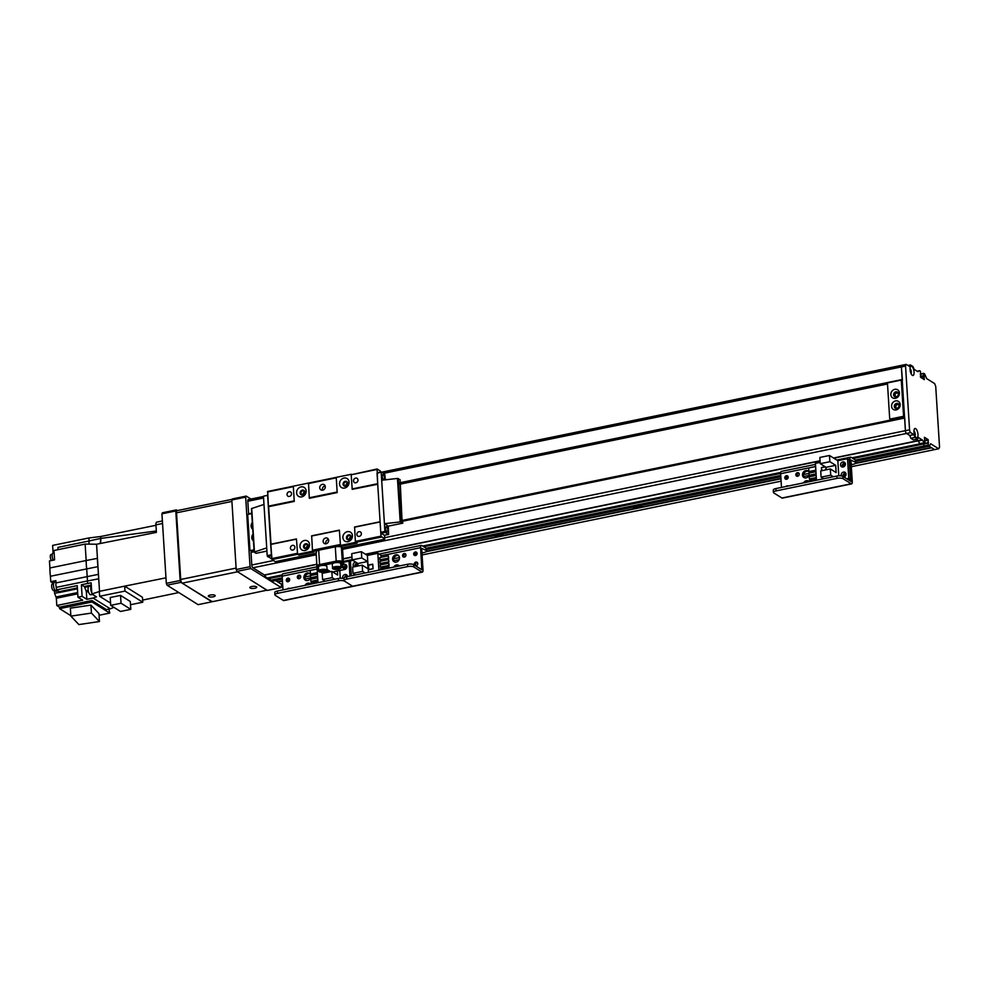<?xml version="1.0" encoding="UTF-8"?>
<svg xmlns="http://www.w3.org/2000/svg" width="989" height="989" viewBox="0 0 989 989"><rect width="100%" height="100%" fill="white"/><g stroke="black" fill="none" stroke-linecap="round" stroke-linejoin="round"><path stroke-width="1.48" d="M282.458 581.223L278.033 581.816M851.331 466.721L934.568 449.624L931.65 447.794L855.386 463.47M788.208 477.279L785.921 477.749M780.964 478.763L426.123 551.689M357.573 565.782L356.881 565.918M289.69 579.727L287.416 580.197M282.607 583.609L280.963 583.943L278.045 582.125M305.181 578.973L310.534 577.873M393.807 560.751L399.16 559.65M422.068 554.953L781.112 481.161M803.686 476.513L809.039 475.412M896.974 396.589A1.879 1.632 122 0 1 895.119 394.549A1.879 1.632 122 0 1 898.432 394.252M897.703 408.173A1.879 1.632 122 0 1 895.849 406.145A1.879 1.632 122 0 1 899.162 405.849M250.959 499.062L246.224 496.095L232.378 498.938L231.822 499.977L245.668 497.133L250.044 566.685L236.198 569.528L236.94 571.382L250.786 568.539L250.044 566.685M250.786 568.539L281.185 587.565L267.339 590.421L236.94 571.382M281.581 583.819L281.185 587.565M245.668 497.133L246.224 496.095M236.198 569.528L231.822 499.977M399.197 565.733A3.832 3.313 -58 0 0 395.489 566.759M393.709 567.117A3.832 3.313 122 0 1 399.395 565.955M398.555 555.595A3.832 3.313 -58 0 0 394.562 561.975M395.81 554.841A3.832 3.313 122 0 1 398.851 560.219A3.832 3.313 122 0 1 392.707 557.907A3.832 3.313 122 0 1 395.81 554.841M417.469 562.741A1.879 1.632 -58 0 0 415.615 565.696M414.923 565.424A1.879 1.632 122 0 1 417.024 562.296A1.879 1.632 122 0 1 415.133 565.547M357.956 564.62A1.879 1.632 -58 0 0 356.572 566.301M355.607 566.499A1.879 1.632 122 0 1 357.944 563.977M416.826 552.591A1.879 1.632 -58 0 0 414.972 555.558M415.491 555.534A1.879 1.632 122 0 1 414.008 552.888A1.879 1.632 122 0 1 417.024 554.025A1.879 1.632 122 0 1 415.491 555.534M405.7 554.149A1.879 1.632 -58 0 0 403.858 557.104M404.377 557.091A1.879 1.632 122 0 1 402.882 554.433A1.879 1.632 122 0 1 405.898 555.583A1.879 1.632 122 0 1 404.377 557.091M426.568 551.009L426.42 548.697A4.599 1.459 176.4 0 0 425.987 548.129L421.784 545.495A3.214 1.236 78.4 0 0 421.326 545.384A3.214 1.236 78.4 0 0 420.609 547.683L421.833 569.713L413.662 564.632A4.599 1.459 176.4 0 0 407.567 564.274L407.715 566.586A4.599 1.459 -3.6 0 1 413.81 566.944L421.895 572.013A3.066 1.174 78.4 0 0 422.328 572.112A3.066 1.174 78.4 0 0 423.008 569.924L421.648 548.339L426.135 550.44A4.599 1.459 -3.6 0 1 426.568 551.009A4.599 1.459 -3.6 0 1 423.922 552.517L421.932 552.925M393.709 558.723L399.482 557.536M403.66 556.683L405.564 556.288M414.725 554.409L417.049 553.927M283.423 600.471L352.653 586.242L344.568 581.186L352.653 586.242A3.066 1.174 78.4 0 0 353.098 586.341L283.855 600.57A3.066 1.174 78.4 0 1 283.423 600.471L275.338 595.415A4.599 1.459 -3.6 0 1 274.905 594.846A4.599 1.459 -3.6 0 1 277.55 593.338L338.473 580.815A4.599 1.459 -3.6 0 1 344.568 581.186A4.599 1.459 -3.6 0 1 344.147 580.617A4.599 1.459 -3.6 0 1 346.78 579.109L407.715 566.586M346.78 579.109L346.644 576.797A4.599 1.459 176.4 0 0 343.999 578.293L344.147 580.617M346.644 576.797L407.567 564.274M421.809 550.922A3.449 1.1 -3.6 0 1 421.994 551.244A3.449 1.1 -3.6 0 1 421.858 551.59M352.084 559.613A3.214 1.236 78.4 0 0 351.429 560.652A3.214 1.236 78.4 0 1 352.084 559.613L352.121 559.613A3.214 1.236 78.4 0 0 352.084 559.613L343.344 561.418M354 566.833A2.683 2.324 122 0 1 355.644 562.073M357.82 563.433A2.683 2.324 122 0 1 357.326 566.153M357.326 563.137A2.683 2.324 -58 0 0 354.878 566.66M353.765 575.326A2.683 2.324 122 0 1 353.988 573.991M362.604 571.382L362.221 565.152L352.591 567.13L352.986 573.36L362.604 571.382L365.176 572.99M352.986 573.36L355.546 574.968M351.342 575.833L350.39 560.862L352.888 560.355M362.221 565.152L368.044 568.786L367.587 561.542L361.764 557.907L361.368 551.677L351.738 553.655L352.133 559.885L357.956 563.52L358.117 565.992M361.368 551.677L367.389 555.435L377.835 553.296L378.898 570.159M381.544 555.608L377.835 553.296M368.452 572.31L367.389 555.435M373.063 568.799L372.766 564.163L368.341 565.078L368.637 569.713L373.063 568.799L372.643 564.336L368.489 565.189L368.761 569.54L372.915 568.687M386.835 556.152L386.303 554.631L381.037 555.707L381.136 557.326M381.284 559.663L381.371 561.01M381.519 563.334L381.606 564.682M381.754 567.018L381.828 568.366M380.122 563.458L388.9 561.814L388.578 559.527L379.986 561.295L380.122 563.458L388.9 561.814M389.295 568.02L389.036 566.882L380.456 568.65L380.53 569.825M380.357 567.142L389.134 565.498L388.801 563.211L388.949 565.374L380.357 567.142L380.221 564.966L388.801 563.211M379.9 559.786L388.677 558.142L388.343 555.843L379.764 557.611L379.9 559.786L388.677 558.142M387.527 567.192L387.441 565.844M387.292 563.52L387.206 562.172M387.058 559.836L386.971 558.488M386.303 554.631L386.402 556.238M386.551 558.575L386.637 559.922M386.773 562.259L386.86 563.606M387.008 565.943L387.095 567.29M388.343 555.843L388.479 558.019M388.578 559.527L388.714 561.703M389.036 566.882L389.11 568.069M361.764 557.907L352.133 559.885M367.587 561.542L357.956 563.52M317.37 566.635A4.599 1.459 -3.6 0 1 316.937 566.079A4.599 1.459 -3.6 0 1 319.583 564.571A4.599 1.459 176.4 0 0 316.937 566.079L317.036 567.525A4.599 1.459 -3.6 0 1 319.459 566.067M336.285 562.58L336.198 561.159L319.583 564.571L318.681 550.23L335.296 546.818L336.198 561.159A4.599 1.459 -3.6 0 1 342.293 561.517A4.599 1.459 176.4 0 0 336.198 561.159L319.583 564.571L319.67 565.98M341.39 547.177L342.491 547.857L343.393 562.209L342.293 561.517L341.39 547.177A4.599 1.459 176.4 0 0 335.296 546.818M336.507 562.568A4.599 1.459 -3.6 0 1 342.392 562.964L342.293 561.517L343.591 562.333L343.678 563.779L342.392 562.964M333.318 563.211L322.649 565.411M340.822 565.201L345.161 567.921L345.26 569.367L340.921 566.648M318.582 568.799L317.457 568.094A4.599 1.459 -3.6 0 1 317.036 567.525M340.772 564.373L343.678 563.779M327.062 569.503L330.524 571.667M332.712 571.951L345.26 569.367M318.718 570.925L318.47 567.018A4.216 1.335 -3.6 0 1 322.587 565.411A4.216 1.335 -3.6 0 1 326.877 566.487L327.124 570.393A4.216 1.335 176.4 0 0 322.834 569.33A4.216 1.335 176.4 0 0 318.718 570.925C318.31 571.951 320.275 572.347 324.602 572.099C326.951 571.259 327.792 570.69 327.124 570.393M324.219 570.443L325.146 571.036L323.885 571.679L320.757 571.16L324.219 570.443M323.885 571.679L323.811 570.455M321.623 570.715L321.685 571.741M332.564 568.082L332.316 564.163A4.216 1.335 -3.6 0 1 336.445 562.568A4.216 1.335 -3.6 0 1 340.723 563.643L340.97 567.55A4.216 1.335 176.4 0 0 336.68 566.474A4.216 1.335 176.4 0 0 332.564 568.082C332.156 569.108 334.121 569.503 338.448 569.256C340.797 568.415 341.638 567.847 340.97 567.55M338.065 567.599L338.992 568.181L337.731 568.836L334.603 568.316L338.065 567.599M337.731 568.836L337.657 567.612M335.469 567.871L335.531 568.898M254.099 550.91L251.243 551.058M904.564 417.222L402.164 520.474M904.552 417.173L402.14 520.424M251.948 551.293L250.662 550.49A0.766 0.668 122 0 1 250.205 550.403L251.503 551.219A0.766 0.668 -58 0 0 251.948 551.293L251.255 551.442M887.504 383.979L399.766 484.227M250.205 550.403A0.766 0.668 122 0 1 249.92 549.896L247.732 515.133A0.766 0.668 122 0 1 248.375 514.255L251.75 513.563M250.662 550.49L254.025 549.785M252.739 529.226A4.747 4.117 122 0 1 252.319 522.538M253.468 540.822A4.747 4.117 122 0 1 253.048 534.134M904.49 416.184L903.526 415.578A0.766 0.668 122 0 1 902.87 416.443L904.169 417.247A0.766 0.668 -58 0 0 904.552 417.049M903.526 415.578L901.338 380.802L902.302 381.408M904.169 417.247L891.707 419.818L890.409 419.002A0.766 0.668 122 0 1 889.68 418.421L887.492 383.645A0.766 0.668 122 0 1 888.134 382.78L900.596 380.221A0.766 0.668 122 0 1 901.338 380.802M889.964 418.928L891.25 419.732A0.766 0.668 -58 0 0 891.707 419.818M897.641 392.237A2.683 2.324 -58 0 0 894.81 396.75M898.371 403.821A2.683 2.324 -58 0 0 895.539 408.346M890.409 419.002L902.87 416.443M895.849 391.829A2.683 2.324 -58 0 0 894.588 396.638A2.683 2.324 -58 0 0 897.431 392.089A2.683 2.324 -58 0 0 895.849 391.829M894.86 389.32A4.747 4.117 122 0 1 899.001 395.291A4.747 4.117 122 0 1 891.559 396.824A4.747 4.117 122 0 1 894.86 389.32M896.578 403.413A2.683 2.324 -58 0 0 895.317 408.222A2.683 2.324 -58 0 0 898.16 403.685A2.683 2.324 -58 0 0 896.578 403.413M895.589 400.916A4.747 4.117 122 0 1 899.73 406.887A4.747 4.117 122 0 1 892.288 408.42A4.747 4.117 122 0 1 895.589 400.916M911.054 373.607A2.683 1.026 78.4 0 0 911.203 371.011A2.683 1.026 78.4 0 0 910.041 368.699M912.34 375.326A4.747 1.817 -101.6 0 1 912.192 375.214A4.747 1.817 -101.6 0 1 910.276 371.209A4.747 1.817 -101.6 0 1 910.449 366.758A4.747 1.817 -101.6 0 1 913.811 370.294A4.747 1.817 -101.6 0 1 912.34 375.326M914.973 435.914A2.683 1.026 78.4 0 0 915.122 433.318A2.683 1.026 78.4 0 0 913.96 430.994M916.259 437.633A4.747 1.817 -101.6 0 1 916.111 437.521A4.747 1.817 -101.6 0 1 914.195 433.516A4.747 1.817 -101.6 0 1 914.368 429.065A4.747 1.817 -101.6 0 1 917.73 432.601A4.747 1.817 -101.6 0 1 916.259 437.633M922.416 440.154L918.435 437.459L917.594 439.029L915.01 437.41L913.898 434.628L910.671 432.601A2.299 0.878 -101.6 0 1 909.559 429.819L905.553 366.066A2.299 0.878 -101.6 0 1 906.06 364.422A2.299 0.878 -101.6 0 1 906.381 364.496L909.62 366.523L910.449 364.953L913.032 366.573L914.145 369.354L917.891 371.703L919.535 370.69L920.425 371.209L920.648 377.328L924.332 379.628L923.578 373.632L924.554 373.78L926.656 378.589L934.617 383.571L935.718 386.34L939.55 447.201L938.722 448.771L930.649 443.764L929.215 446.262L928.312 445.742L928.102 439.623L924.418 437.311L925.049 443.665L922.416 440.154L918.262 441.02L915.95 439.363L917.99 440.637L919.807 443.653L918.262 441.02M910.449 364.953L907.939 365.473M913.898 434.628L909.744 435.481L906.505 433.454A2.299 0.878 -101.6 0 1 905.405 430.672L901.387 366.919A2.299 0.878 -101.6 0 1 901.906 365.275L381.803 472.161M915.01 437.41L910.857 438.263L909.744 435.481L906.505 433.454A2.299 0.878 78.4 0 1 905.405 430.672L904.712 417.741M917.594 439.029L913.44 439.882L910.857 438.263M923.961 442.8L919.807 443.653L920.833 444.506L920.042 444.012L924.196 443.159M920.957 444.481L925.049 443.665M853.062 458.537L923.8 443.925L923.924 445.99L923.8 443.999L927.954 443.146M855.67 460.38L928.152 445.483M855.695 460.664L924.023 446.373L924.95 447.09L924.159 446.595L928.312 445.742M925.148 447.04L929.215 446.262M938.722 448.771L934.568 449.624L929.19 446.262L931.242 447.547L855.769 463.05M920.796 373.941L923.639 373.31L920.796 373.867M919.424 370.776L917.162 371.246M212.066 601.584L180.9 582.36L180.159 580.506L175.782 510.954L176.339 509.916L177.402 510.584M211.955 601.794L198.109 604.65L167.054 585.204L180.9 582.36M176.339 509.916L162.493 512.759L161.936 513.798L175.782 510.954M180.159 580.506L166.313 583.349L167.054 585.204M166.313 583.349L161.936 513.798M208.642 596.565A3.449 1.1 -3.6 0 1 208.32 596.132A3.449 1.1 -3.6 0 1 211.695 594.834A3.449 1.1 -3.6 0 1 215.194 595.699A3.449 1.1 -3.6 0 1 212.536 596.948A3.449 1.1 -3.6 0 1 208.642 596.565M250.192 588.022A3.449 1.1 -3.6 0 1 249.858 587.602A3.449 1.1 -3.6 0 1 253.233 586.292A3.449 1.1 -3.6 0 1 256.744 587.169A3.449 1.1 -3.6 0 1 254.086 588.406A3.449 1.1 -3.6 0 1 250.192 588.022M213.34 601.51L211.3 601.399L182.199 583.164L237.583 571.79L266.845 590.198L213.34 601.51M180.715 579.467L176.524 512.809L231.908 501.423L236.111 568.082L180.715 579.467A3.066 1.174 78.4 0 0 182.199 583.164M232.168 499.321L177.204 510.621A3.066 1.174 78.4 0 0 176.524 512.809M96.551 544.234L85.141 544.074L86.167 560.516L97.441 558.352L97.96 566.635A30.931 11.88 -101.6 0 1 97.441 558.352L96.551 544.234L156.398 532.379L155.928 524.85L162.542 523.49M162.394 520.956L156.781 522.105A3.832 1.471 78.4 0 0 155.928 524.85M155.953 525.295L100.668 536.52L100.779 538.387L100.668 536.52L88.911 537.954L52.627 545.409L53.097 552.9M54.135 582.496L52.541 582.818L50.76 581.705L50.414 576.253L97.96 566.635L98.727 578.812L98.455 574.349L56.027 582.904A4.846 1.867 78.4 0 0 56.299 587.367L56.46 589.889L77.229 585.624L77.958 597.22L82.112 596.355L86.834 599.322L86.377 592.052L88.454 591.62M156.311 530.982L100.779 538.399L100.21 543.517A9.346 3.585 78.4 0 0 100.779 538.399L89.097 540.983L88.899 544.123M70.837 615.677L59.6 608.643L59.501 607.197L56.793 605.491L56.336 598.234L77.748 593.82M59.711 592.3L54.593 593.351A31.005 11.905 78.4 0 0 56.039 596.997L56.336 598.234M54.593 593.351L54.469 591.323A4.747 1.817 -101.6 0 0 54.754 590.433M52.541 582.818A4.747 1.817 -101.6 0 1 53.357 583.683M85.141 544.086L53.987 550.49L54.568 559.898L49.45 560.948L49.895 567.97A31.388 12.053 78.4 0 0 50.414 576.253M88.911 537.954L89.097 540.983L57.943 547.387A7.047 2.707 -101.6 0 1 57.894 549.674M49.895 567.97L86.167 560.516A31.388 12.066 -101.6 0 0 86.698 568.786L87.465 580.963L98.727 578.812L99.518 591.311M54.123 552.69L53.196 552.876A4.599 1.768 78.4 0 0 52.157 555.571A4.599 1.768 78.4 0 0 53.208 560.182M52.281 554.236L51.069 554.483A3.449 1.323 78.4 0 0 50.315 556.906A3.449 1.323 78.4 0 0 51.416 560.553M124.874 586.267L142.465 597.282L142.775 602.214L124.985 591.076L124.676 586.143L165.967 577.823M178.811 592.559L142.639 600.088M99.345 591.533L91.841 593.956L96.502 596.874L93.065 598.036L110.286 608.816L113.933 607.357M93.065 598.036L86.834 599.322M56.793 605.491L82.68 600.175L77.958 597.22M59.501 607.197L91.915 600.533L106.404 609.607L110.286 608.816M108.914 609.088L109.73 613.081L92.002 601.98L59.6 608.643M99.061 615.269L109.73 613.081M98.962 613.563L90.926 605.12L70.367 608.161L70.874 616.135L91.433 613.081L99.456 621.525L98.962 613.563M92.002 601.98L91.915 600.533M90.926 605.12L91.433 613.081M99.456 621.525L78.897 624.578L70.874 616.135M77.377 587.911L59.253 591.645L59.773 592.436L77.426 588.814M59.253 591.645L56.46 589.889M50.76 581.705L55.879 580.642L56.027 582.904M55.668 591.076L54.469 591.323M91.841 593.956L91.136 582.818L87.613 583.485L87.465 580.963L56.299 587.367M87.613 583.485L81.382 584.771L82.112 596.355M91.285 585.055L84.176 586.514L84.695 587.318A31.005 11.905 78.4 0 0 86.092 590.829L86.377 592.052M84.176 586.514L81.382 584.771M91.334 585.834A4.512 1.731 78.4 0 0 91.767 592.77M91.272 585.908L89.035 586.378A4.29 1.644 78.4 0 0 88.281 590.903A4.29 1.644 78.4 0 0 90.753 594.772L92.558 594.401M55.965 581.977L54.531 582.274A4.599 1.768 78.4 0 0 53.727 587.132A4.599 1.768 78.4 0 0 56.385 591.274L58.104 590.915M53.616 583.634L52.405 583.881A3.449 1.323 78.4 0 0 51.811 587.515A3.449 1.323 78.4 0 0 53.802 590.631L55.013 590.384M110.583 603.129L99.642 596.28L99.333 591.348L124.676 586.143M142.775 602.214L130.511 604.724M124.985 591.076L99.642 596.28M110.224 597.517L120.547 595.403L130.313 601.522L130.808 609.335L120.485 611.462L110.719 605.342L110.224 597.517M110.719 605.342L121.029 603.228L120.547 595.403M121.029 603.228L130.808 609.335M310.571 583.955A3.832 3.313 -58 0 0 306.862 584.969M305.082 585.327A3.832 3.313 122 0 1 310.769 584.165M309.94 573.805A3.832 3.313 -58 0 0 305.947 580.184M310.608 577.687A3.832 3.313 122 0 1 304.08 576.117A3.832 3.313 122 0 1 310.83 575.499M300.471 575.783A1.879 1.632 -58 0 0 298.616 578.738M299.135 578.713A1.879 1.632 122 0 1 297.64 576.068A1.879 1.632 122 0 1 300.656 577.205A1.879 1.632 122 0 1 299.135 578.713M345.52 577.094A1.879 1.632 122 0 1 347.51 576.402M289.431 578.775A1.879 1.632 -58 0 0 287.576 581.742M288.096 581.717A1.879 1.632 122 0 1 286.6 579.072A1.879 1.632 122 0 1 289.629 580.209A1.879 1.632 122 0 1 288.096 581.717M287.428 588.962A1.879 1.632 122 0 1 289.653 588.504M346.879 566.895A1.879 1.632 -58 0 0 345.495 569.108M344.555 567.538A1.879 1.632 122 0 1 346.867 566.252M357.264 565.028A4.599 1.459 -3.6 0 1 357.326 565.238A4.599 1.459 -3.6 0 1 356.621 566.091M298.418 578.305L300.322 577.91M305.082 576.933L310.497 575.821M345.495 568.638L346.199 568.49M289.678 579.467A4.599 1.459 -3.6 0 1 288.17 579.146M277.55 593.338L277.402 591.026A4.599 1.459 176.4 0 0 274.757 592.522L274.905 594.846M277.402 591.026L338.337 578.503L338.473 580.815M344.024 578.664A4.599 1.459 176.4 0 0 338.337 578.503M421.895 572.013L352.653 586.242A3.066 1.174 78.4 0 0 353.098 586.341L422.328 572.112M316.974 566.833L282.854 573.843A3.214 1.236 78.4 0 0 282.137 576.142L283.002 589.877M342.862 578.367A2.683 2.324 122 0 1 346.521 574.794A2.683 2.324 122 0 1 347.535 576.612M347.226 575.549A2.683 2.324 -58 0 0 344.493 577.576M342.281 566.116A2.683 2.324 122 0 1 346.867 566.981A2.683 2.324 122 0 1 345.248 569.244M346.595 565.399A2.683 2.324 -58 0 0 343.962 567.167M350.477 562.061L349.006 561.146L343.517 562.284M316.913 565.807L317.976 582.682M337.385 570.987L337.645 575.042L331.822 571.395L322.191 573.373L322.587 579.603L332.217 577.625L334.777 579.233M322.587 579.603L325.158 581.211M349.006 561.146L349.958 576.117M323.069 572.31L323.131 573.187M327.557 572.272L327.396 569.701M314.861 569.479L317.098 568.848M315.639 581.965L315.553 580.617M315.404 578.293L315.33 576.946M315.182 574.609L315.095 573.261M311.016 584.116L310.942 582.941L317.902 581.507M317.815 580.16L310.843 581.433L310.707 579.257L317.667 577.823M310.843 581.433L317.803 579.999M317.58 576.476L310.608 577.749L310.472 575.573L317.432 574.152M310.608 577.749L317.568 576.315M317.345 572.792L310.571 574.189L310.15 570.443L317.11 569.021M310.385 574.065L317.345 572.643M327.718 572.235L327.569 569.812M332.217 577.625L331.822 571.395M339.783 570.492L340.265 578.256M327.421 572.297L327.248 569.615M323.205 572.297L323.267 573.15M809.076 481.495A3.832 3.313 -58 0 0 805.367 482.521M803.6 482.879A3.832 3.313 122 0 1 809.274 481.717M808.446 471.357A3.832 3.313 -58 0 0 804.453 477.736M809.113 475.239A3.832 3.313 122 0 1 802.598 473.669A3.832 3.313 122 0 1 809.336 473.051M798.976 473.323A1.879 1.632 -58 0 0 797.122 476.29M797.641 476.265A1.879 1.632 122 0 1 796.145 473.62A1.879 1.632 122 0 1 799.174 474.757A1.879 1.632 122 0 1 797.641 476.265M846.028 474.584A1.879 1.632 -58 0 0 844.643 476.797M841.367 475.907A2.683 2.324 122 0 1 845.039 472.346A2.683 2.324 122 0 1 844.025 477.094A1.879 1.632 122 0 1 846.015 473.941M787.936 476.327A1.879 1.632 -58 0 0 786.094 479.282M786.614 479.269A1.879 1.632 122 0 1 785.118 476.611A1.879 1.632 122 0 1 788.134 477.761A1.879 1.632 122 0 1 786.614 479.269M785.934 486.514A1.879 1.632 122 0 1 788.171 486.056M845.385 464.447A1.879 1.632 -58 0 0 844 466.66M843.419 466.932A1.879 1.632 122 0 1 845.385 463.804M855.831 462.79L855.683 460.466A4.599 1.459 176.4 0 0 855.262 459.91L851.047 457.277A3.214 1.236 78.4 0 0 850.602 457.165A3.214 1.236 78.4 0 0 849.885 459.465L851.109 481.495L842.937 476.414A4.599 1.459 176.4 0 0 836.842 476.043L836.991 478.367A4.599 1.459 -3.6 0 1 843.085 478.725L851.17 483.794A3.066 1.174 78.4 0 0 851.603 483.893A3.066 1.174 78.4 0 0 852.283 481.705L850.923 460.108L855.398 462.222A4.599 1.459 -3.6 0 1 855.831 462.79A4.599 1.459 -3.6 0 1 853.186 464.286L851.208 464.694M796.924 475.857L798.84 475.462M803.587 474.485L809.002 473.372M844 466.178L844.705 466.029M788.184 477.019A4.599 1.459 -3.6 0 1 786.675 476.686M851.603 483.893L782.361 498.122A3.066 1.174 78.4 0 1 781.928 498.023L773.843 492.955A4.599 1.459 -3.6 0 1 773.41 492.386A4.599 1.459 -3.6 0 1 776.056 490.89L836.991 478.367M776.056 490.89L775.908 488.566A4.599 1.459 176.4 0 0 773.262 490.074L773.41 492.386M775.908 488.566L836.842 476.043M851.084 462.704A3.449 1.1 -3.6 0 1 851.269 463.025A3.449 1.1 -3.6 0 1 851.121 463.371M815.48 464.385L781.359 471.394A3.214 1.236 78.4 0 0 780.642 473.694L781.508 487.416M845.743 473.088A2.683 2.324 -58 0 0 842.888 476.389M843.135 467.018A2.683 2.324 122 0 1 841.009 463.248A2.683 2.324 122 0 1 845.311 464.867A2.683 2.324 122 0 1 843.135 467.018M845.101 462.951A2.683 2.324 -58 0 0 842.529 467.055M848.451 479.863L850.441 479.455L849.205 459.749L847.524 458.698L837.831 460.689L838.783 475.796M816.481 480.234L815.418 463.359L820.165 462.382M829.487 455.472L819.856 457.45L820.252 463.68L829.87 461.702L829.487 455.472L837.831 460.689M850.441 479.455L848.76 478.404L846.769 478.812M829.87 461.702L835.693 465.337L836.15 472.581L830.327 468.947L820.709 470.925L821.093 477.155L830.723 475.177L833.282 476.772M821.093 477.155L823.664 478.75M847.524 458.698L848.76 478.404M825.209 466.783L821.439 467.55L821.636 470.727M826.062 469.812L825.902 467.216M813.366 467.031L815.616 466.4M814.145 479.517L814.071 478.169M813.922 475.833L813.836 474.485M813.687 472.161L813.601 470.813M809.521 481.668L809.447 480.481L816.407 479.059M816.321 477.712L809.348 478.973L809.212 476.809L816.172 475.375M809.348 478.973L816.308 477.551M816.086 474.028L809.126 475.301L808.99 473.125L815.937 471.691M809.126 475.301L816.086 473.867M815.863 470.344L808.891 471.617L808.656 467.995L815.616 466.561M808.891 471.617L815.851 470.183M826.223 469.787L826.075 467.315L820.252 463.68M830.723 475.177L830.327 468.947M826.075 467.315L835.693 465.337M825.382 466.895L821.439 467.55M825.926 469.849L825.753 467.117M821.587 467.673L821.772 470.702M502.82 533.887A4.747 1.508 -3.6 0 1 502.832 533.899A4.747 1.508 -3.6 0 1 500.397 535.951A4.747 1.508 -3.6 0 1 494.253 535.642M641.292 505.428A4.747 1.508 -3.6 0 1 641.317 505.441A4.747 1.508 -3.6 0 1 638.869 507.481A4.747 1.508 -3.6 0 1 632.725 507.184M275.597 580.592L277.761 581.853M270.195 578.256L270.417 580.704L271.555 581.371M254.136 551.466L251.008 552.394L251.799 565.003A2.299 0.878 78.4 0 0 252.912 567.785L264.397 574.968L267.351 578.812M902.413 380.085L901.387 366.919A2.299 0.878 -101.6 0 1 901.906 365.275L906.06 364.422M248.659 514.206L247.794 501.25A2.299 0.878 -101.6 0 1 248.301 499.606L263.494 496.478M271.728 555.719L271.357 554.792L267.203 555.645L267.574 556.572L271.419 555.781M267.623 495.365L263.667 496.132L267.821 495.279M267.648 495.823L271.357 554.792M271.592 558.439L267.574 556.572M267.203 555.645L263.494 496.676M254.235 551.986L251.441 508.618L263.976 504.427L266.721 547.894L254.173 552.085L256.052 553.308L266.919 551.083M380.505 472.112L380.444 471.085L377.081 468.971L351.182 474.769L352.22 489.332L377.724 484.091M303.042 494.389A1.879 1.632 122 0 1 304.365 492.275M345.965 485.574A1.879 1.632 122 0 1 347.287 483.448M316.134 553.284L275.338 561.665L271.963 559.564L270.813 544.222L296.44 538.956L297.59 554.297L296.44 538.956M271.963 559.564L297.59 554.297L298.876 555.101L314.106 551.973L298.876 555.101L297.59 554.297L312.821 551.157L314.106 551.973L312.45 550.243L311.671 535.828L339.363 530.141L340.513 545.471L339.363 530.141M312.821 551.157L340.513 545.471L341.811 546.287L357.041 543.146L341.811 546.287L340.513 545.471L355.743 542.343L357.041 543.146L355.372 541.416L354.594 527.001L380.085 521.772M342.491 547.857L384.733 539.178L384.56 535.222M306.417 548.005A1.879 1.632 122 0 1 307.74 545.879M349.34 539.178A1.879 1.632 122 0 1 350.662 537.064M352.22 489.332L377.724 484.251M337.187 492.584L336.223 477.378L337.187 492.584L309.495 498.283L336.989 492.46M294.265 501.411L293.3 486.192L294.265 501.411L268.637 506.677L294.067 501.287M268.452 506.553L267.685 491.459L351.466 474.238M318.681 550.23A4.599 1.459 176.4 0 0 316.035 551.726A4.599 1.459 176.4 0 0 316.468 552.295L316.393 551.12M352.072 488.962L377.699 483.695L377.081 468.971M384.733 539.178L381 536.149L380.097 521.945L354.482 527.211M355.743 542.343L381.358 537.076M328.509 539.561A3.066 2.658 -58 0 0 325.851 543.802M326.073 543.765A3.066 2.658 122 0 1 323.638 539.462A3.066 2.658 122 0 1 328.558 541.317A3.066 2.658 122 0 1 326.073 543.765M325.134 485.945A3.066 2.658 -58 0 0 322.476 490.198M322.698 490.161A3.066 2.658 122 0 1 320.263 485.846A3.066 2.658 122 0 1 325.183 487.701A3.066 2.658 122 0 1 322.698 490.161M302.782 494.463A1.879 1.632 122 0 1 301.286 491.817A1.879 1.632 122 0 1 304.303 492.955A1.879 1.632 122 0 1 302.782 494.463M349.08 539.252A1.879 1.632 122 0 1 347.584 536.607A1.879 1.632 122 0 1 350.613 537.744A1.879 1.632 122 0 1 349.08 539.252M306.157 548.079A1.879 1.632 122 0 1 304.661 545.433A1.879 1.632 122 0 1 307.678 546.571A1.879 1.632 122 0 1 306.157 548.079M345.705 485.648A1.879 1.632 122 0 1 344.209 482.991A1.879 1.632 122 0 1 347.238 484.14A1.879 1.632 122 0 1 345.705 485.648M289.431 496.441A2.485 2.151 122 0 1 287.453 492.955A2.485 2.151 122 0 1 291.446 494.451A2.485 2.151 122 0 1 289.431 496.441M359.267 536.384A2.485 2.151 122 0 1 357.301 532.898A2.485 2.151 122 0 1 361.282 534.406A2.485 2.151 122 0 1 359.267 536.384M292.806 550.045A2.485 2.151 122 0 1 290.828 546.558A2.485 2.151 122 0 1 294.809 548.067A2.485 2.151 122 0 1 292.806 550.045M355.892 482.78A2.485 2.151 122 0 1 353.926 479.294A2.485 2.151 122 0 1 357.907 480.79A2.485 2.151 122 0 1 355.892 482.78M308.531 483.065L309.297 498.159M268.303 506.183L293.918 500.916M309.149 497.788L336.841 492.089M267.401 491.978L293.028 486.712M308.259 483.584L335.951 477.897M351.182 474.769L376.797 469.503M271.604 558.637L297.219 553.37M312.45 550.243L340.142 544.543M270.702 544.432L296.329 539.166M311.56 536.038L339.252 530.351M355.372 541.416L381 536.149M303.524 546.682A2.608 2.262 -58 0 0 307.789 547.387A2.608 2.262 -58 0 0 304.736 544.173A2.608 2.262 -58 0 0 303.524 546.682M299.964 546.472A5.279 4.574 122 0 1 306.862 540.662A5.279 4.574 122 0 1 307.406 549.328A5.279 4.574 122 0 1 299.964 546.472M307.344 544.037A2.608 2.262 -58 0 0 304.575 548.45M300.149 493.066A2.608 2.262 -58 0 0 304.414 493.783A2.608 2.262 -58 0 0 301.361 490.556A2.608 2.262 -58 0 0 300.149 493.066M296.601 492.856A5.279 4.574 122 0 1 303.487 487.058A5.279 4.574 122 0 1 304.031 495.712A5.279 4.574 122 0 1 296.601 492.856M303.969 490.433A2.608 2.262 -58 0 0 301.212 494.834M343.084 484.239A2.608 2.262 -58 0 0 347.349 484.956A2.608 2.262 -58 0 0 344.296 481.742A2.608 2.262 -58 0 0 343.084 484.239M339.524 484.029A5.279 4.574 122 0 1 346.422 478.231A5.279 4.574 122 0 1 346.966 486.885A5.279 4.574 122 0 1 339.524 484.029M346.892 481.606A2.608 2.262 -58 0 0 344.135 486.019M346.447 537.855A2.608 2.262 -58 0 0 350.724 538.572A2.608 2.262 -58 0 0 347.658 535.346A2.608 2.262 -58 0 0 346.447 537.855M342.899 537.645A5.279 4.574 122 0 1 349.785 531.847A5.279 4.574 122 0 1 350.329 540.501A5.279 4.574 122 0 1 342.899 537.645M350.267 535.222A2.608 2.262 -58 0 0 347.51 539.623M268.637 506.677L270.998 544.185M383.262 474.683A2.608 1.001 -101.6 0 1 384.474 477.39A2.608 1.001 -101.6 0 1 383.942 479.69A2.608 1.001 -101.6 0 1 382.434 477.341A2.608 1.001 -101.6 0 1 382.891 474.596A2.608 1.001 -101.6 0 1 383.262 474.683M386.538 526.84A2.608 1.001 -101.6 0 1 387.75 529.548A2.608 1.001 -101.6 0 1 387.218 531.859A2.608 1.001 -101.6 0 1 385.722 529.511A2.608 1.001 -101.6 0 1 386.18 526.754A2.608 1.001 -101.6 0 1 386.538 526.84M381.272 472L377.044 473.335L381.371 471.938L384.709 473.991L385.389 479.813M384.362 535.259L388.615 534.431L384.362 535.259L381.124 533.232L385.277 532.379L384.906 531.452L380.753 532.305L381.124 533.232M380.753 532.305L377.044 473.335M385.277 532.379L388.516 534.406M388.306 526.136L402.844 523.144L400.199 521.92L397.467 478.453L381.68 480.234L384.424 523.7L388.306 526.136L388.615 534.431M381.198 472.482L384.906 531.452M397.467 478.453L400.1 479.677L402.016 519.843L402.844 523.144M400.199 521.92L384.424 523.7M425.987 548.129L426.135 550.44M413.81 566.944L413.662 564.632M421.302 569.417L421.969 569.281M386.439 554.718L420.609 547.683M324.54 572.087A3.746 1.187 -3.6 0 1 319.224 571.197A3.746 1.187 -3.6 0 1 325.097 569.998A3.746 1.187 -3.6 0 1 324.54 572.087M338.386 569.244A3.746 1.187 -3.6 0 1 333.07 568.354A3.746 1.187 -3.6 0 1 338.943 567.154A3.746 1.187 -3.6 0 1 338.386 569.244M905.553 366.066L383.645 473.323M909.559 429.819L384.634 537.695M910.671 432.601L342.59 549.352M922.181 439.808L918.027 440.661M924.987 443.653L920.895 444.518M928.102 439.623L924.455 440.365M928.325 440.179L924.913 440.871M928.486 442.639L925.172 443.319M928.003 442.849L925.172 443.431M928.078 445.137L855.46 460.058M928.177 445.52L855.683 460.417M929.104 446.224L855.745 461.307M923.578 373.632L920.264 374.312M923.701 375.622L920.388 376.302M923.924 376.179L920.438 376.896M924.122 376.302L920.475 377.044M924.344 376.858L920.994 377.538M919.436 370.751L917.124 371.234M56.039 596.997L77.674 592.559M88.194 590.396L86.092 590.829M88.8 586.477L84.695 587.318M282.137 576.142L314.848 569.429M855.262 459.91L855.398 462.222M781.928 498.023L851.17 483.794M843.085 478.725L842.937 476.414M850.577 481.186L851.245 481.05M780.642 473.694L813.366 466.969M849.032 459.638L849.885 459.465M277.649 581.866L282.434 580.889L277.711 581.891M287.576 579.826L289.468 579.443M780.951 478.466L426.482 551.306L780.951 478.429M786.082 477.378L787.986 476.995M271.357 581.408L282.335 579.158L271.456 581.433M426.469 549.525L780.84 476.698M270.566 580.914L282.285 578.503M426.432 548.883L780.791 476.055M270.417 580.704L282.273 578.268M426.407 548.648L780.778 475.82M270.405 580.654L282.273 578.219M426.395 548.598L780.778 475.771M270.318 580.32L282.248 577.86M426.197 548.277L780.754 475.412M270.195 578.318L282.125 575.87M423.799 546.756L780.642 473.422M267.228 578.837L282.125 575.771L267.302 578.849M423.675 546.682L780.63 473.323M266.474 578.355L282.162 575.128M422.909 546.2L780.667 472.68M852.184 457.981L920.067 444.024M266.313 578.169L282.186 574.906M422.649 546.039L780.704 472.458M851.925 457.82L919.894 443.851M264.558 575.153L316.839 564.41M343.195 558.995L351.96 557.19M365.683 554.372L820.079 460.985M833.789 458.167L918.151 440.822M264.397 574.968L316.826 564.187M343.183 558.773L351.948 556.968M365.411 554.211L820.066 460.763M833.529 458.006L917.99 440.637M252.912 567.785L316.233 554.767M251.799 565.003L273.52 560.528M251.008 552.394L254.148 551.751M402.659 521.228L904.614 418.063M402.548 520.968L904.589 417.791L402.535 520.943M251.342 551.763L254.111 551.194M402.338 520.733L904.576 417.519M263.581 497.999L247.794 501.25M902.191 379.529L399.68 482.793M251.725 513.204L248.585 513.847M902.228 380.122L901.127 380.345M887.64 383.114L399.717 483.398M887.492 383.744L399.754 483.992M251.713 508.408L254.445 551.874M401.027 522.007L398.295 478.54M379.084 554.075L421.326 545.384M316.035 551.726L316.937 566.079M902.277 381.062L901.053 380.295M928.053 442.812L925.172 443.406M919.535 370.69L917.075 371.196M836.743 460.009L850.602 457.165M287.552 579.863L289.554 579.455M786.07 477.415L788.072 476.995M855.757 463.087L931.279 447.572M426.469 549.575L780.84 476.747M855.745 461.356L925.061 447.115M423.712 546.707L780.63 473.348M251.107 552.06L254.136 551.442M271.592 558.488L270.912 558.624M267.611 495.316L263.667 496.132M251.441 508.618L254.173 552.085M377.217 472.791L381.371 471.938"/></g></svg>
